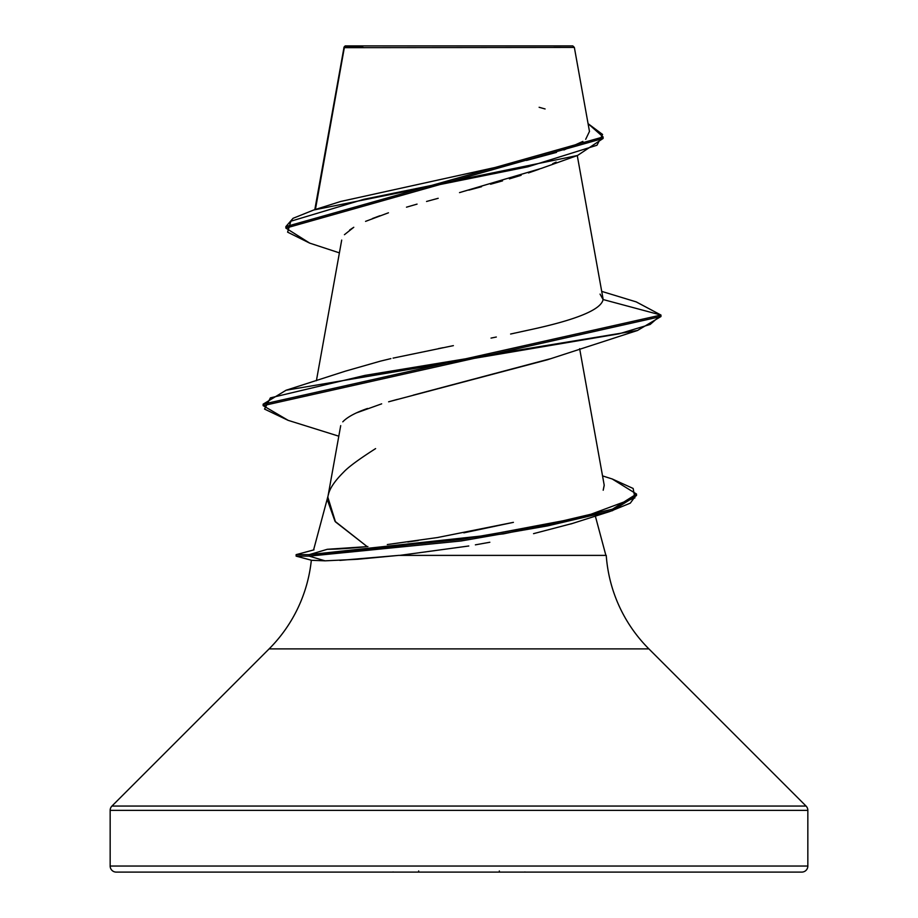 <?xml version="1.0" encoding="UTF-8"?>
<svg xmlns="http://www.w3.org/2000/svg" width="918" height="918" viewBox="0 0 918 918"><rect width="100%" height="100%" fill="white"/><g stroke="black" fill="none" stroke-linecap="round" stroke-linejoin="round"><path stroke-width="1.38" d="M440.273 47.575L344.33 47.667L315.425 209.476L344.33 47.667L574.358 47.438L572.809 45.9L345.191 45.9L344.204 46.875L345.191 45.9L572.809 45.9L574.358 47.438L553.829 47.392M636.449 494.779L630.299 503.144L609.862 511.51L503.695 533.828L309.205 556.136L296.124 556.136L296.124 554.644L296.124 556.136L311.707 560.313L325.075 560.829L357.699 559.269L398.699 555.39L606.247 555.39A146.88 146.88 0 0 0 648.9 648.9L269.1 648.9L111.939 806.061A6.059 6.059 0 0 0 110.16 810.353L110.16 866.041A6.059 6.059 0 0 0 116.219 872.1L801.781 872.1A6.059 6.059 0 0 0 807.84 866.041L110.16 866.041L807.84 866.041L807.84 810.353L110.16 810.353L807.84 810.353A6.059 6.059 0 0 0 806.061 806.061L111.939 806.061L806.061 806.061L648.9 648.9A146.88 146.88 0 0 1 606.247 555.39L398.699 555.39L339.844 560.405M311.707 560.313L325.075 560.829L309.205 556.136L325.075 560.829M340.704 425.642L327.829 497.154L335.483 521.894L367.177 546.623L327.336 549.285C336.596 549.262 349.873 548.379 367.177 546.623L335.013 521.298L327.462 500.126M328.036 496.007L313.577 549.962L328.036 496.007M328.346 494.848C329.631 488.571 334.703 481.021 343.584 472.196C348.278 467.101 358.949 459.241 375.6 448.604M595.334 516.054L605.88 555.39L595.334 516.054M311.328 560.221A146.88 146.88 0 0 1 269.1 648.9A146.88 146.88 0 0 0 311.328 560.221M395.91 872.1L396.484 872.1M344.33 47.667L344.204 46.875M556.136 162.107L552.659 163.737M539.153 169.199L528.47 172.928M521.126 175.304L509.41 178.872M502.536 180.88L490.568 184.243M481.548 186.71L468.8 190.141M459.516 192.608L541.436 168.35L577.514 155.486L603.115 138.446L285.865 228.1L309.756 243.144M438.184 198.299L426.549 201.467L438.184 198.299M417.059 204.117L406.49 207.181M365.559 221.364L388.452 212.804M379.891 215.741L372.467 218.518M349.712 229.936L353.774 227.285L344.434 234.698M550.066 358.823L413.307 395.13M397.448 399.376L389.898 401.441M381.67 403.84L356.884 412.733M367.177 546.623L367.911 546.566M387.293 544.546L437.404 537.558L513.414 522.353L463.842 532.842M604.205 485.152L603.195 490.235L604.228 485.289L579.648 348.691M390.907 358.605L380.775 361.049M438.448 348.611L443.038 347.692M491.027 338.099L496.317 337.021M510.603 334.026L527.689 330.285C575.976 320.038 601.106 309.779 603.092 299.532L600.062 294.104M344.261 47.208L362.943 47.243M339.408 252.875L309.653 243.109L287.609 232.162L290.857 221.204L363.907 199.298L577.514 155.486M288.172 420.352L263.133 405.653L660.96 316.538L660.96 315.046L636.163 301.873M285.865 226.608L603.115 136.954L588.082 123.666L602.575 134.464L596.964 145.251L527.804 166.835L313.715 210.004L293.049 218.312L285.865 226.608L285.865 228.1M343.883 47.644L344.17 46.921M313.715 210.004L340.635 201.49L514.734 163.152M526.462 160.443L556.503 152.399M563.927 149.967L582.896 141.395M585.684 139.318L589.471 131.423M545.097 108.955L539.118 107.28M601.715 291.385L636.277 301.907L660.96 315.046L603.092 299.532C601.106 309.791 575.976 320.038 527.689 330.285M801.781 872.1L116.219 872.1L801.781 872.1A6.059 6.059 0 0 0 807.84 866.041L110.16 866.041L807.84 866.041L807.84 810.353A6.059 6.059 0 0 0 806.061 806.061L648.9 648.9L269.1 648.9L111.939 806.061M572.339 523.478L533.542 533.656M489.845 542.251L475.375 544.844M468.788 545.992L399.697 555.39M116.219 872.1A6.059 6.059 0 0 1 110.16 866.041L110.16 810.353M342.793 421.832C347.314 417.07 355.564 412.607 367.533 408.464M388.624 401.797L547.289 359.81L637.505 330.48L364.928 375.393L270.397 397.861L264.545 409.084L288.057 420.318L338.799 436.188M603.092 299.532L660.96 315.046L263.133 404.161L286.06 390.242L618.984 333.842L650.173 324.444L660.96 315.046L660.96 316.538L637.505 330.48M612.191 478.966L636.518 494.033L612.455 509.18L547.92 524.339L461.008 539.486L309.205 554.644L309.205 556.136L461.008 540.989L547.92 525.83L612.455 510.683L636.518 495.536L636.518 494.033M453.377 345.638L393.065 358.123M380.522 361.118L345.397 371.147L286.06 390.242M438.506 537.386L436.601 537.696M418.195 540.53L407.81 541.987M296.124 556.136L309.205 556.136L309.205 554.644L327.336 549.285L309.205 554.644L483.843 535.733L584.009 516.823L634.889 497.912L633.145 488.456L612.295 479.001L602.541 475.891M309.205 554.644L296.124 554.644L309.205 554.644M522.09 872.1L521.516 872.1M499.323 870.964L499.323 872.1M418.677 870.964L418.677 872.1M525.509 872.1L524.798 871.962M393.202 871.962L392.491 872.1M344.043 47.162L314.805 209.671M577.273 155.567L603.011 298.602M341.703 240.08L316.4 380.706M589.494 131.549L574.358 47.438M343.883 48.929L343.883 47.575M603.115 138.446L603.115 136.954M570.847 523.971L609.862 511.51M263.133 404.161L263.133 405.653M296.124 554.644L313.99 549.848"/></g></svg>
